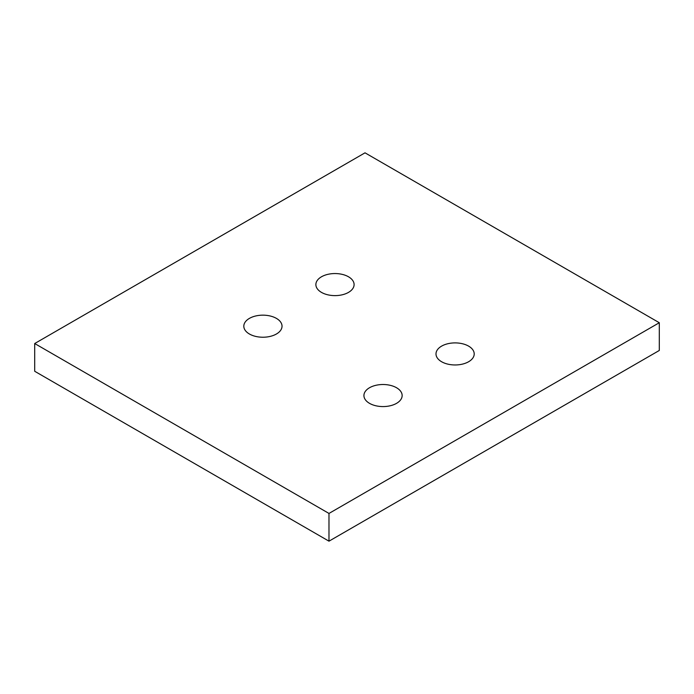 <?xml version="1.0" encoding="UTF-8"?>
<svg xmlns="http://www.w3.org/2000/svg" width="694" height="694" viewBox="0 0 694 694"><rect width="100%" height="100%" fill="white"/><g stroke="black" fill="none" stroke-linecap="round" stroke-linejoin="round"><path stroke-width="1.04" d="M34.7 343.53L34.7 371.273L328.982 541.173L659.3 350.47L659.3 322.727L365.018 152.827L34.7 343.53L328.982 513.439L659.3 322.727M328.982 541.173L328.982 513.439M369.52 387.738A19.111 11.035 0 0 0 363.925 395.545A19.111 11.035 0 0 0 375.723 405.738A19.111 11.035 0 0 0 396.552 403.344A19.111 11.035 0 0 0 402.147 395.545A19.111 11.035 0 0 0 390.349 385.352A19.111 11.035 0 0 0 369.52 387.738M249.406 318.39A19.111 11.035 0 0 0 243.811 326.197A19.111 11.035 0 0 0 255.609 336.39A19.111 11.035 0 0 0 276.429 333.996A19.111 11.035 0 0 0 282.033 326.197A19.111 11.035 0 0 0 270.235 316.004A19.111 11.035 0 0 0 249.406 318.39M321.478 276.785A19.111 11.035 0 0 0 315.874 284.583A19.111 11.035 0 0 0 327.672 294.776A19.111 11.035 0 0 0 348.501 292.391A19.111 11.035 0 0 0 354.096 284.583A19.111 11.035 0 0 0 342.298 274.39A19.111 11.035 0 0 0 321.478 276.785M441.592 346.132A19.111 11.035 0 0 0 435.997 353.931A19.111 11.035 0 0 0 447.795 364.124A19.111 11.035 0 0 0 468.615 361.739A19.111 11.035 0 0 0 474.21 353.931A19.111 11.035 0 0 0 462.421 343.738A19.111 11.035 0 0 0 441.592 346.132"/></g></svg>
